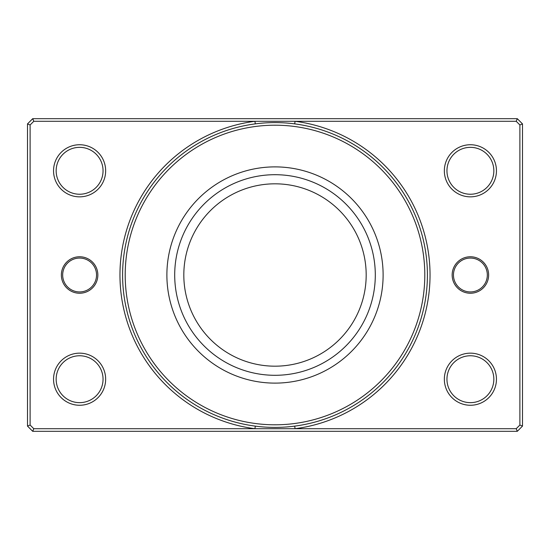 <?xml version="1.0" encoding="UTF-8"?>
<svg xmlns="http://www.w3.org/2000/svg" width="550" height="550" viewBox="0 0 550 550"><rect width="100%" height="100%" fill="white"/><g stroke="black" fill="none" stroke-linecap="round" stroke-linejoin="round"><path stroke-width="0.82" d="M488.634 275A18.239 18.239 0 0 1 470.394 293.239A18.239 18.239 0 0 1 452.155 275A18.239 18.239 0 0 1 470.394 256.761A18.239 18.239 0 0 1 488.634 275M453.461 275A16.933 16.933 0 0 0 470.394 291.933A16.933 16.933 0 0 0 487.328 275A16.933 16.933 0 0 0 470.394 258.067A16.933 16.933 0 0 0 453.461 275M97.845 275A18.239 18.239 0 0 1 79.606 293.239A18.239 18.239 0 0 1 61.366 275A18.239 18.239 0 0 1 79.606 256.761A18.239 18.239 0 0 1 97.845 275M62.672 275A16.933 16.933 0 0 0 79.606 291.933A16.933 16.933 0 0 0 96.539 275A16.933 16.933 0 0 0 79.606 258.067A16.933 16.933 0 0 0 62.672 275M295.054 121.289L294.718 123.874C281.6 122.162 268.455 122.162 255.282 123.874L254.946 121.289L33.791 121.289L30.106 124.974L30.106 425.026L33.791 428.711L516.209 428.711L519.894 425.026L519.894 124.974L516.209 121.289L254.946 121.289A155.011 155.011 0 0 0 254.946 428.711L255.282 426.126C268.4 427.838 281.545 427.838 294.718 426.126L295.054 428.711A155.011 155.011 0 0 0 295.054 121.289M105.655 170.789A26.049 26.049 0 0 1 79.606 196.845A26.049 26.049 0 0 1 53.549 170.789A26.049 26.049 0 0 1 79.606 144.739A26.049 26.049 0 0 1 105.655 170.789M56.155 170.789A23.451 23.451 0 0 0 79.606 194.239A23.451 23.451 0 0 0 103.049 170.789A23.451 23.451 0 0 0 79.606 147.345A23.451 23.451 0 0 0 56.155 170.789M105.655 379.211A26.049 26.049 0 0 1 79.606 405.261A26.049 26.049 0 0 1 53.549 379.211A26.049 26.049 0 0 1 79.606 353.155A26.049 26.049 0 0 1 105.655 379.211M56.155 379.211A23.451 23.451 0 0 0 79.606 402.655A23.451 23.451 0 0 0 103.049 379.211A23.451 23.451 0 0 0 79.606 355.761A23.451 23.451 0 0 0 56.155 379.211M496.451 170.789A26.049 26.049 0 0 1 470.394 196.845A26.049 26.049 0 0 1 444.345 170.789A26.049 26.049 0 0 1 470.394 144.739A26.049 26.049 0 0 1 496.451 170.789M446.951 170.789A23.451 23.451 0 0 0 470.394 194.239A23.451 23.451 0 0 0 493.845 170.789A23.451 23.451 0 0 0 470.394 147.345A23.451 23.451 0 0 0 446.951 170.789M496.451 379.211A26.049 26.049 0 0 1 470.394 405.261A26.049 26.049 0 0 1 444.345 379.211A26.049 26.049 0 0 1 470.394 353.155A26.049 26.049 0 0 1 496.451 379.211M446.951 379.211A23.451 23.451 0 0 0 470.394 402.655A23.451 23.451 0 0 0 493.845 379.211A23.451 23.451 0 0 0 470.394 355.761A23.451 23.451 0 0 0 446.951 379.211M424.799 275A149.799 149.799 0 0 0 275 125.201A149.799 149.799 0 0 0 125.201 275A149.799 149.799 0 0 0 275 424.799A149.799 149.799 0 0 0 424.799 275M122.595 275A152.405 152.405 0 0 1 275 122.595A152.405 152.405 0 0 1 427.405 275A152.405 152.405 0 0 1 275 427.405A152.405 152.405 0 0 1 122.595 275M166.884 275A108.116 108.116 0 0 0 275 383.116A108.116 108.116 0 0 0 383.116 275A108.116 108.116 0 0 0 275 166.884A108.116 108.116 0 0 0 166.884 275A108.116 108.116 0 0 0 275 383.116A108.116 108.116 0 0 0 383.116 275A108.116 108.116 0 0 0 275 166.884A108.116 108.116 0 0 0 166.884 275M32.711 118.683L517.289 118.683L522.5 123.894L522.5 426.106L517.289 431.317L32.711 431.317L27.5 426.106L27.5 123.894L32.711 118.683L33.791 121.289M30.106 124.974L27.5 123.894M30.106 425.026L27.5 426.106M517.289 118.683L516.209 121.289M33.791 428.711L32.711 431.317M522.5 123.894L519.894 124.974M516.209 428.711L517.289 431.317M522.5 426.106L519.894 425.026M366.183 275A91.183 91.183 0 0 0 275 183.817A91.183 91.183 0 0 0 183.817 275A91.183 91.183 0 0 0 275 366.183A91.183 91.183 0 0 0 366.183 275A91.183 91.183 0 0 1 275 366.183A91.183 91.183 0 0 1 183.817 275M174.701 275A100.299 100.299 0 0 1 275 174.701A100.299 100.299 0 0 1 375.299 275A100.299 100.299 0 0 1 275 375.299A100.299 100.299 0 0 1 174.701 275"/></g></svg>
